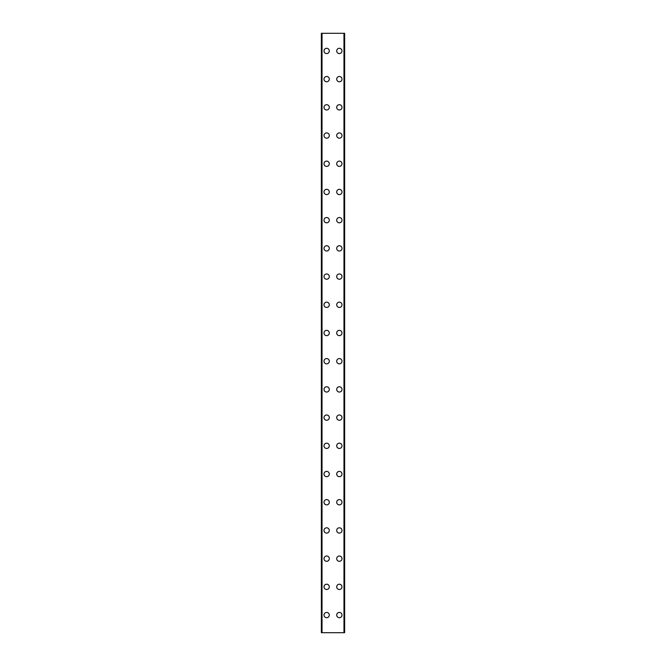 <?xml version="1.0" encoding="UTF-8"?>
<svg xmlns="http://www.w3.org/2000/svg" width="666" height="666" viewBox="0 0 666 666"><rect width="100%" height="100%" fill="white"/><g stroke="black" fill="none" stroke-linecap="round" stroke-linejoin="round"><path stroke-width="1" d="M324.009 615.068A2.647 2.647 0 0 1 326.656 612.429A2.647 2.647 0 0 1 329.295 615.068A2.647 2.647 0 0 1 326.656 617.715A2.647 2.647 0 0 1 324.009 615.068M324.009 586.863A2.647 2.647 0 0 1 326.656 584.215A2.647 2.647 0 0 1 329.295 586.863A2.647 2.647 0 0 1 326.656 589.51A2.647 2.647 0 0 1 324.009 586.863M324.009 558.657A2.647 2.647 0 0 1 326.656 556.01A2.647 2.647 0 0 1 329.295 558.657A2.647 2.647 0 0 1 326.656 561.305A2.647 2.647 0 0 1 324.009 558.657M324.009 530.452A2.647 2.647 0 0 1 326.656 527.805A2.647 2.647 0 0 1 329.295 530.452A2.647 2.647 0 0 1 326.656 533.091A2.647 2.647 0 0 1 324.009 530.452M324.009 502.239A2.647 2.647 0 0 1 326.656 499.6A2.647 2.647 0 0 1 329.295 502.239A2.647 2.647 0 0 1 326.656 504.886A2.647 2.647 0 0 1 324.009 502.239M324.009 474.034A2.647 2.647 0 0 1 326.656 471.395A2.647 2.647 0 0 1 329.295 474.034A2.647 2.647 0 0 1 326.656 476.681A2.647 2.647 0 0 1 324.009 474.034M324.009 445.829A2.647 2.647 0 0 1 326.656 443.181A2.647 2.647 0 0 1 329.295 445.829A2.647 2.647 0 0 1 326.656 448.476A2.647 2.647 0 0 1 324.009 445.829M324.009 417.624A2.647 2.647 0 0 1 326.656 414.976A2.647 2.647 0 0 1 329.295 417.624A2.647 2.647 0 0 1 326.656 420.263A2.647 2.647 0 0 1 324.009 417.624M324.009 389.41A2.647 2.647 0 0 1 326.656 386.771A2.647 2.647 0 0 1 329.295 389.41A2.647 2.647 0 0 1 326.656 392.058A2.647 2.647 0 0 1 324.009 389.41M324.009 361.205A2.647 2.647 0 0 1 326.656 358.566A2.647 2.647 0 0 1 329.295 361.205A2.647 2.647 0 0 1 326.656 363.852A2.647 2.647 0 0 1 324.009 361.205M324.009 333A2.647 2.647 0 0 1 326.656 330.353A2.647 2.647 0 0 1 329.295 333A2.647 2.647 0 0 1 326.656 335.647A2.647 2.647 0 0 1 324.009 333M324.009 304.795A2.647 2.647 0 0 1 326.656 302.148A2.647 2.647 0 0 1 329.295 304.795A2.647 2.647 0 0 1 326.656 307.434A2.647 2.647 0 0 1 324.009 304.795M324.009 276.59A2.647 2.647 0 0 1 326.656 273.942A2.647 2.647 0 0 1 329.295 276.59A2.647 2.647 0 0 1 326.656 279.229A2.647 2.647 0 0 1 324.009 276.59M324.009 248.376A2.647 2.647 0 0 1 326.656 245.737A2.647 2.647 0 0 1 329.295 248.376A2.647 2.647 0 0 1 326.656 251.024A2.647 2.647 0 0 1 324.009 248.376M324.009 220.171A2.647 2.647 0 0 1 326.656 217.524A2.647 2.647 0 0 1 329.295 220.171A2.647 2.647 0 0 1 326.656 222.819A2.647 2.647 0 0 1 324.009 220.171M324.009 191.966A2.647 2.647 0 0 1 326.656 189.319A2.647 2.647 0 0 1 329.295 191.966A2.647 2.647 0 0 1 326.656 194.605A2.647 2.647 0 0 1 324.009 191.966M324.009 163.761A2.647 2.647 0 0 1 326.656 161.114A2.647 2.647 0 0 1 329.295 163.761A2.647 2.647 0 0 1 326.656 166.4A2.647 2.647 0 0 1 324.009 163.761M324.009 135.548A2.647 2.647 0 0 1 326.656 132.909A2.647 2.647 0 0 1 329.295 135.548A2.647 2.647 0 0 1 326.656 138.195A2.647 2.647 0 0 1 324.009 135.548M324.009 107.343A2.647 2.647 0 0 1 326.656 104.695A2.647 2.647 0 0 1 329.295 107.343A2.647 2.647 0 0 1 326.656 109.99A2.647 2.647 0 0 1 324.009 107.343M324.009 79.137A2.647 2.647 0 0 1 326.656 76.49A2.647 2.647 0 0 1 329.295 79.137A2.647 2.647 0 0 1 326.656 81.785A2.647 2.647 0 0 1 324.009 79.137M324.009 50.932A2.647 2.647 0 0 1 326.656 48.285A2.647 2.647 0 0 1 329.295 50.932A2.647 2.647 0 0 1 326.656 53.571A2.647 2.647 0 0 1 324.009 50.932M336.705 615.068A2.647 2.647 0 0 1 339.344 612.429A2.647 2.647 0 0 1 341.991 615.068A2.647 2.647 0 0 1 339.344 617.715A2.647 2.647 0 0 1 336.705 615.068M336.705 586.863A2.647 2.647 0 0 1 339.344 584.215A2.647 2.647 0 0 1 341.991 586.863A2.647 2.647 0 0 1 339.344 589.51A2.647 2.647 0 0 1 336.705 586.863M336.705 558.657A2.647 2.647 0 0 1 339.344 556.01A2.647 2.647 0 0 1 341.991 558.657A2.647 2.647 0 0 1 339.344 561.305A2.647 2.647 0 0 1 336.705 558.657M336.705 530.452A2.647 2.647 0 0 1 339.344 527.805A2.647 2.647 0 0 1 341.991 530.452A2.647 2.647 0 0 1 339.344 533.091A2.647 2.647 0 0 1 336.705 530.452M336.705 502.239A2.647 2.647 0 0 1 339.344 499.6A2.647 2.647 0 0 1 341.991 502.239A2.647 2.647 0 0 1 339.344 504.886A2.647 2.647 0 0 1 336.705 502.239M336.705 474.034A2.647 2.647 0 0 1 339.344 471.395A2.647 2.647 0 0 1 341.991 474.034A2.647 2.647 0 0 1 339.344 476.681A2.647 2.647 0 0 1 336.705 474.034M336.705 445.829A2.647 2.647 0 0 1 339.344 443.181A2.647 2.647 0 0 1 341.991 445.829A2.647 2.647 0 0 1 339.344 448.476A2.647 2.647 0 0 1 336.705 445.829M336.705 417.624A2.647 2.647 0 0 1 339.344 414.976A2.647 2.647 0 0 1 341.991 417.624A2.647 2.647 0 0 1 339.344 420.263A2.647 2.647 0 0 1 336.705 417.624M336.705 389.41A2.647 2.647 0 0 1 339.344 386.771A2.647 2.647 0 0 1 341.991 389.41A2.647 2.647 0 0 1 339.344 392.058A2.647 2.647 0 0 1 336.705 389.41M336.705 361.205A2.647 2.647 0 0 1 339.344 358.566A2.647 2.647 0 0 1 341.991 361.205A2.647 2.647 0 0 1 339.344 363.852A2.647 2.647 0 0 1 336.705 361.205M336.705 333A2.647 2.647 0 0 1 339.344 330.353A2.647 2.647 0 0 1 341.991 333A2.647 2.647 0 0 1 339.344 335.647A2.647 2.647 0 0 1 336.705 333M336.705 304.795A2.647 2.647 0 0 1 339.344 302.148A2.647 2.647 0 0 1 341.991 304.795A2.647 2.647 0 0 1 339.344 307.434A2.647 2.647 0 0 1 336.705 304.795M336.705 276.59A2.647 2.647 0 0 1 339.344 273.942A2.647 2.647 0 0 1 341.991 276.59A2.647 2.647 0 0 1 339.344 279.229A2.647 2.647 0 0 1 336.705 276.59M336.705 248.376A2.647 2.647 0 0 1 339.344 245.737A2.647 2.647 0 0 1 341.991 248.376A2.647 2.647 0 0 1 339.344 251.024A2.647 2.647 0 0 1 336.705 248.376M336.705 220.171A2.647 2.647 0 0 1 339.344 217.524A2.647 2.647 0 0 1 341.991 220.171A2.647 2.647 0 0 1 339.344 222.819A2.647 2.647 0 0 1 336.705 220.171M336.705 191.966A2.647 2.647 0 0 1 339.344 189.319A2.647 2.647 0 0 1 341.991 191.966A2.647 2.647 0 0 1 339.344 194.605A2.647 2.647 0 0 1 336.705 191.966M336.705 163.761A2.647 2.647 0 0 1 339.344 161.114A2.647 2.647 0 0 1 341.991 163.761A2.647 2.647 0 0 1 339.344 166.4A2.647 2.647 0 0 1 336.705 163.761M336.705 135.548A2.647 2.647 0 0 1 339.344 132.909A2.647 2.647 0 0 1 341.991 135.548A2.647 2.647 0 0 1 339.344 138.195A2.647 2.647 0 0 1 336.705 135.548M336.705 107.343A2.647 2.647 0 0 1 339.344 104.695A2.647 2.647 0 0 1 341.991 107.343A2.647 2.647 0 0 1 339.344 109.99A2.647 2.647 0 0 1 336.705 107.343M336.705 79.137A2.647 2.647 0 0 1 339.344 76.49A2.647 2.647 0 0 1 341.991 79.137A2.647 2.647 0 0 1 339.344 81.785A2.647 2.647 0 0 1 336.705 79.137M336.705 50.932A2.647 2.647 0 0 1 339.344 48.285A2.647 2.647 0 0 1 341.991 50.932A2.647 2.647 0 0 1 339.344 53.571A2.647 2.647 0 0 1 336.705 50.932M344.513 33.3L321.362 33.3L321.362 632.7L344.638 632.7L344.638 33.3L344.513 632.7M322.028 33.3L322.028 632.7M343.972 33.3L343.972 632.7M344.638 33.3L344.638 632.7L344.638 33.3M321.487 33.3L321.487 632.7M321.878 33.3L321.878 632.7M321.936 33.3L321.936 632.7M344.064 33.3L344.064 632.7M344.122 33.3L344.122 632.7"/></g></svg>
